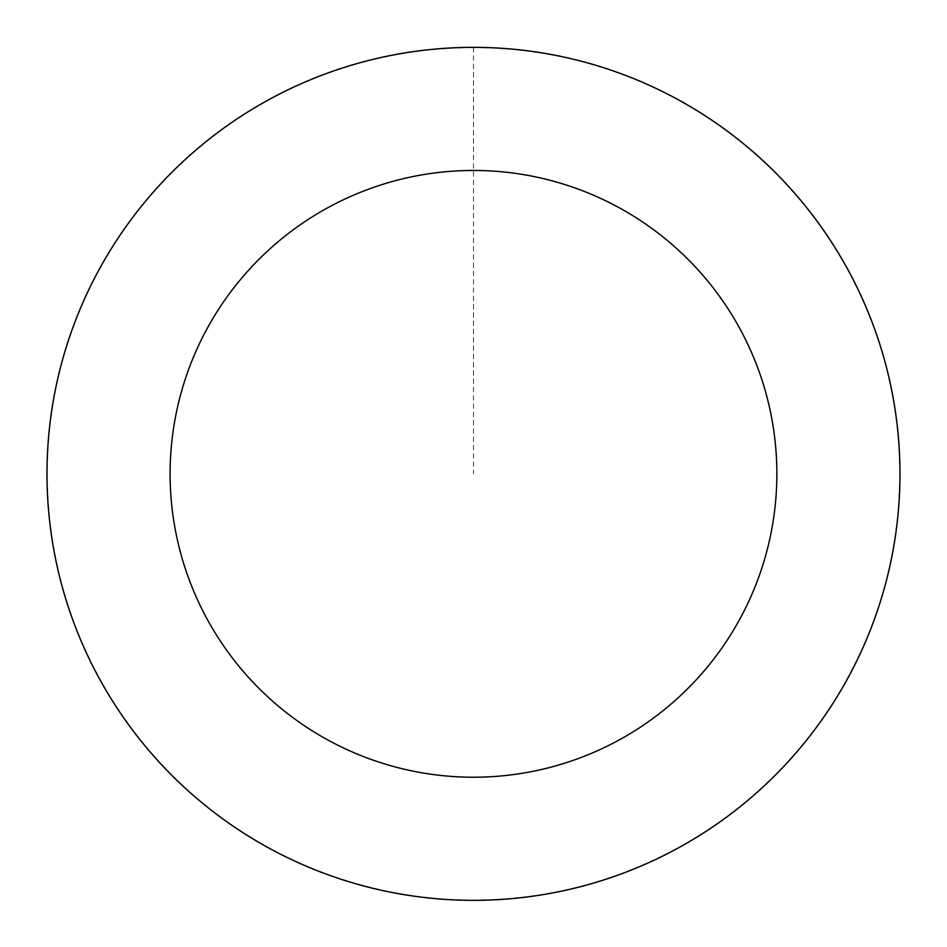 <?xml version="1.0" encoding="UTF-8"?>
<svg xmlns="http://www.w3.org/2000/svg" width="947" height="947" viewBox="0 0 947 947"><rect width="100%" height="100%" fill="white"/><g stroke="black" fill="none" stroke-linecap="round" stroke-linejoin="round"><path stroke-width="0.71" stroke-dasharray="4.74 3.55" d="M189.578 155.722A426.387 426.387 0 0 1 890.938 387.027A426.387 426.387 0 0 1 339.937 878.769A426.387 426.387 0 0 1 189.578 155.722A426.387 426.387 0 0 1 890.938 387.027A426.387 426.387 0 0 1 339.937 878.769A426.387 426.387 0 0 1 189.578 155.722M189.507 155.639A426.493 426.493 0 0 0 155.284 757.825A426.493 426.493 0 0 0 757.47 792.047A426.493 426.493 0 0 0 791.68 189.862A426.493 426.493 0 0 0 189.507 155.639M189.72 155.888A426.162 426.162 0 0 0 155.533 757.6A426.162 426.162 0 0 0 757.245 791.799A426.162 426.162 0 0 0 791.443 190.087A426.162 426.162 0 0 0 189.72 155.888M757.47 792.047A426.493 426.493 0 0 0 607.063 68.811A426.493 426.493 0 0 0 55.92 560.671A426.493 426.493 0 0 0 757.47 792.047M473.488 47.457L473.488 473.843"/><path stroke-width="1.42" d="M757.47 792.047A426.493 426.493 0 0 0 607.063 68.811A426.493 426.493 0 0 0 55.92 560.671A426.493 426.493 0 0 0 757.47 792.047M675.483 700.188A303.371 303.371 0 0 0 568.508 185.73A303.371 303.371 0 0 0 176.462 535.611A303.371 303.371 0 0 0 675.483 700.188"/></g></svg>
